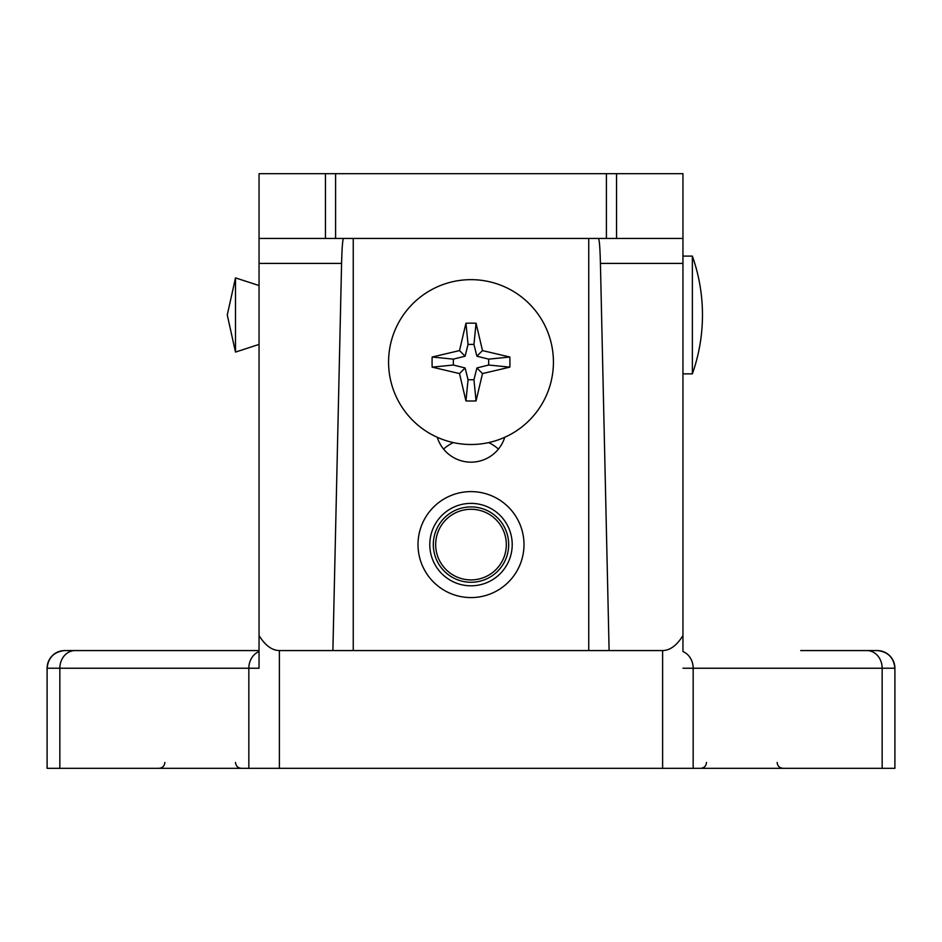 <?xml version="1.0" encoding="UTF-8"?>
<svg xmlns="http://www.w3.org/2000/svg" width="942" height="942" viewBox="0 0 942 942"><rect width="100%" height="100%" fill="white"/><g stroke="black" fill="none" stroke-linecap="round" stroke-linejoin="round"><path stroke-width="1.41" d="M523.987 544.594A52.987 52.987 0 0 1 471 597.581A52.987 52.987 0 0 1 418.012 544.594A52.987 52.987 0 0 1 471 491.606A52.987 52.987 0 0 1 523.987 544.594M429.788 544.594A41.212 41.212 0 0 0 471 585.806A41.212 41.212 0 0 0 512.212 544.594A41.212 41.212 0 0 0 471 503.381A41.212 41.212 0 0 0 429.788 544.594M67.706 650.569L141.3 650.569M882.159 768.319L894.9 768.319L894.9 668.231L693.159 668.231L693.159 768.319L882.159 768.319L882.159 668.231A17.663 15.272 -90 0 0 866.887 650.569L800.7 650.569M343.571 238.444C342.641 239.292 341.981 247.616 341.581 263.419L259.05 263.419L259.05 238.444L682.95 238.444L682.95 263.419L600.419 263.419L609.109 650.569L662.615 650.569C670.056 650.427 676.827 645.423 682.95 635.544L682.95 263.419M59.841 768.319L248.841 768.319L248.841 668.231L59.841 668.231L59.841 768.319L47.1 768.319L47.1 668.231C48.219 657.575 54.106 651.687 64.763 650.569L259.05 650.569L259.05 668.231L259.05 635.544C265.173 645.423 271.944 650.427 279.385 650.569L279.385 768.319L662.615 768.319L662.615 650.569M279.385 650.569L609.109 650.569M866.887 650.569L877.237 650.569C887.894 651.687 893.781 657.575 894.9 668.231A17.663 17.663 0 0 0 877.237 650.569A17.663 17.663 0 0 1 894.9 668.231M693.159 768.319L662.615 768.319M279.385 768.319L248.841 768.319M259.05 263.419L259.05 635.544M682.95 635.544L682.95 650.569M437.253 437.276A35.325 35.325 0 0 0 504.747 437.276M353.25 238.444L353.25 650.569M588.75 238.444L588.75 650.569M332.891 650.569L341.581 263.419M600.419 263.419C600.019 247.616 599.359 239.292 598.429 238.444M47.1 668.231A17.663 17.663 0 0 1 64.763 650.569A17.663 17.663 0 0 0 47.1 668.231L59.841 668.231A17.663 15.272 90 0 1 75.113 650.569M498.448 449.087A41.212 41.212 0 0 0 488.663 442.599M453.337 442.599A41.212 41.212 0 0 0 443.552 449.087M325.449 238.444L325.449 173.681L616.551 173.681L616.551 238.444M335.587 238.444L335.587 173.681M606.413 238.444L606.413 173.681M325.449 173.681L259.05 173.681L259.05 238.444M682.95 238.444L682.95 173.681L616.551 173.681M259.05 285.544L235.5 277.89L235.5 352.072L259.05 344.419M235.5 352.072L227.257 314.981L235.5 277.89M682.95 373.856L692.37 373.856L692.37 256.106L682.95 256.106M388.575 362.081A82.425 82.425 0 0 0 471 444.506A82.425 82.425 0 0 0 553.425 362.081A82.425 82.425 0 0 0 471 279.656A82.425 82.425 0 0 0 388.575 362.081M509.928 362.081A96.484 72.428 90 0 1 509.834 367.144L482.492 373.574L476.063 400.915A96.484 72.428 180 0 1 465.937 400.915L459.508 373.574L432.166 367.144A96.484 72.428 -90 0 1 432.072 362.081A96.484 72.428 -90 0 1 432.166 357.018L459.508 350.589L465.937 323.247A96.484 72.428 0 0 1 476.063 323.247L482.492 350.589L509.834 357.018A96.484 72.428 90 0 1 509.928 362.081M432.166 367.144L453.337 365.025L453.337 359.137L432.166 357.018M453.337 359.137L465.113 356.194L468.056 344.419L473.944 344.419L476.887 356.194L488.663 359.137L488.663 365.025L476.887 367.969L473.944 379.744L468.056 379.744L465.113 367.969L453.337 365.025M465.113 367.969L459.508 373.574M468.056 379.744L465.937 400.915M473.944 379.744L476.063 400.915M476.887 367.969L482.492 373.574M488.663 365.025L509.834 367.144M488.663 359.137L509.834 357.018M476.887 356.194L482.492 350.589M473.944 344.419L476.063 323.247M468.056 344.419L465.937 323.247M465.113 356.194L459.508 350.589M471 579.919A35.325 35.325 0 0 1 435.675 544.594A35.325 35.325 0 0 1 471 509.269A35.325 35.325 0 0 1 506.325 544.594A35.325 35.325 0 0 1 471 579.919M471 582.274A37.68 37.68 0 0 1 433.32 544.594A37.68 37.68 0 0 1 471 506.914A37.68 37.68 0 0 1 508.68 544.594A37.68 37.68 0 0 1 471 582.274M682.95 651.57A17.663 15.272 -90 0 1 693.159 668.231L682.95 668.231M259.05 668.231L248.841 668.231A17.663 15.272 90 0 1 259.05 651.57M235.5 762.431C235.853 766.011 237.808 767.966 241.387 768.319M777.15 762.431C777.503 766.011 779.458 767.966 783.038 768.319M706.5 762.431C706.147 766.011 704.192 767.966 700.612 768.319M164.85 762.431C164.497 766.011 162.542 767.966 158.963 768.319M692.37 373.856A176.625 176.625 0 0 0 692.37 256.106"/></g></svg>
